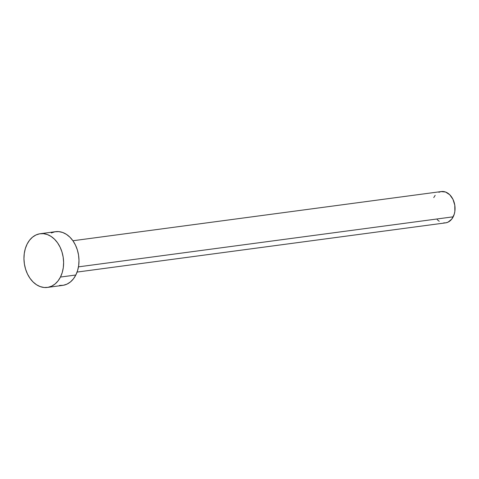 <?xml version="1.0" encoding="UTF-8"?>
<svg xmlns="http://www.w3.org/2000/svg" width="479" height="479" viewBox="0 0 479 479"><rect width="100%" height="100%" fill="white"/><g stroke="black" fill="none" stroke-linecap="round" stroke-linejoin="round"><path stroke-width="0.72" d="M77.095 272.072L445.572 222.867A15.801 11.478 -97.6 0 0 453.206 216.819L78.472 266.857L453.206 216.819A15.801 11.478 -97.6 0 0 453.092 199.593A15.801 11.478 -97.6 0 0 441.387 191.546L72.91 240.751M47.367 287.43L62.743 285.376A27.087 19.681 -97.6 0 0 75.832 275.006L60.456 277.06L75.832 275.006A27.087 19.681 -97.6 0 0 75.634 245.476A27.087 19.681 -97.6 0 0 55.57 231.674L40.2 233.728A27.087 19.681 82.4 0 1 60.264 247.523A27.087 19.681 82.4 0 1 60.456 277.06A27.087 19.681 82.4 0 1 47.367 287.43A27.087 19.681 82.4 0 1 27.303 273.635A27.087 19.681 82.4 0 1 27.111 244.098A27.087 19.681 82.4 0 1 40.2 233.728M51.259 232.962L54.959 231.77L58.821 231.614L62.701 232.489L66.437 234.369L69.898 237.171L72.946 240.799L75.46 245.104L77.353 249.924L78.544 255.079L78.987 260.366L78.67 265.582L77.604 270.521L75.832 275.006L73.413 278.856L70.449 281.921L67.054 284.095L63.354 285.28L59.492 285.436M27.111 244.098L29.524 240.248L32.488 237.183L35.889 235.009L39.589 233.824L43.451 233.668L47.325 234.542L51.067 236.416L54.522 239.225L57.57 242.847L60.091 247.158L61.977 251.978L63.168 257.133L63.617 262.42L63.3 267.635L62.234 272.575L60.456 277.06L58.043 280.91L55.079 283.975L51.678 286.149L47.978 287.334L44.116 287.49L40.242 286.616L36.5 284.742L33.045 281.933L29.997 278.311L27.477 274L25.591 269.18L24.399 264.025L23.95 258.738L24.267 253.523L25.333 248.583L27.111 244.098M438.872 192.295L441.033 191.6L445.548 192.019L449.745 194.749L452.99 199.378L454.787 205.198L454.864 211.323L454.242 214.209L451.799 219.065L448.087 222.124L445.931 222.813L443.674 222.909M439.231 221.298L437.213 219.663M433.752 197.593L435.166 195.348"/></g></svg>
